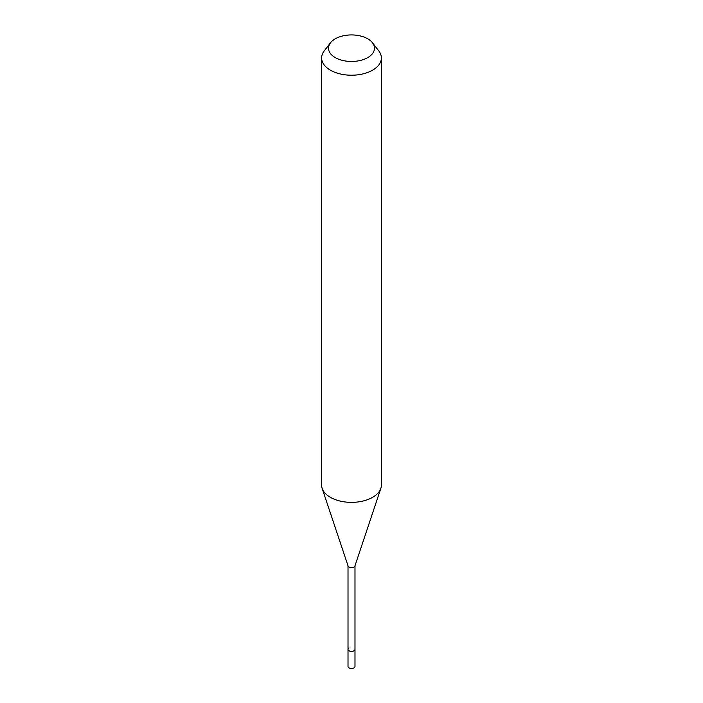 <?xml version="1.0" encoding="UTF-8"?>
<svg xmlns="http://www.w3.org/2000/svg" width="703" height="703" viewBox="0 0 703 703"><rect width="100%" height="100%" fill="white"/><g stroke="black" fill="none" stroke-linecap="round" stroke-linejoin="round"><path stroke-width="1.05" d="M348.011 565.748L348.011 666.426A3.489 2.012 0 0 0 350.164 668.289A3.489 2.012 0 0 0 353.969 667.85A3.489 2.012 0 0 0 354.989 666.426L354.989 649.344A3.489 2.012 180 0 1 353.969 650.767A3.489 2.012 180 0 1 350.164 651.206A3.489 2.012 180 0 1 348.011 649.344A3.489 2.012 180 0 1 349.031 647.92M380.85 488.374L354.927 565.941A3.489 2.012 180 0 1 353.969 566.978A3.489 2.012 180 0 1 350.481 567.479A3.489 2.012 180 0 1 348.073 565.941L322.15 488.374A29.886 17.259 0 0 0 342.739 501.608A29.886 17.259 0 0 0 372.634 497.311A29.886 17.259 0 0 0 380.85 488.374A29.886 17.259 0 0 0 381.386 485.105L381.386 57.962A29.886 17.259 180 0 1 372.634 70.159A29.886 17.259 180 0 1 340.059 73.903A29.886 17.259 180 0 1 321.614 57.962A29.886 17.259 180 0 1 324.215 50.915L330.515 42.786A22.988 13.269 180 0 1 335.243 38.814A22.988 13.269 180 0 1 372.485 42.786A22.988 13.269 180 0 1 367.757 57.584A22.988 13.269 180 0 1 338.468 59.131A22.988 13.269 180 0 1 330.515 42.786M348.011 649.344A3.489 2.012 0 0 0 350.164 651.206A3.489 2.012 0 0 0 353.969 650.767A3.489 2.012 0 0 0 354.989 649.344L354.989 565.748M321.614 57.962L321.614 485.105A29.886 17.259 0 0 0 322.15 488.374M372.485 42.786L378.785 50.915A29.886 17.259 180 0 1 381.386 57.962"/></g></svg>
